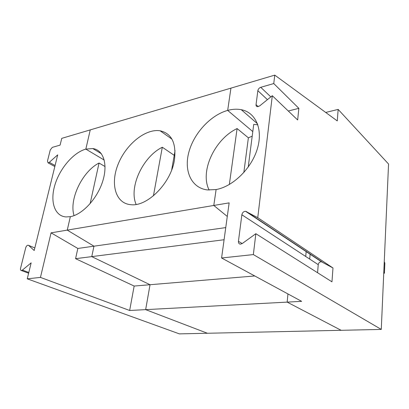 <?xml version="1.0" encoding="UTF-8"?>
<svg xmlns="http://www.w3.org/2000/svg" width="409" height="409" viewBox="0 0 409 409"><rect width="100%" height="100%" fill="white"/><g stroke="black" fill="none" stroke-linecap="round" stroke-linejoin="round"><path stroke-width="0.61" d="M383.744 273.314L384.414 273.263L383.806 271.934M332.982 267.977L331.97 281.832L255.845 233.703L253.35 254.582L381.275 329.419L388.55 164.019L338.156 109.413L337.272 120.926L274.766 75.123L273.759 83.559L298.851 108.329L297.665 119.99L272.307 95.711L257.757 217.665L332.982 267.977L321.459 261.78L245.538 211.284L257.757 217.665M384.25 261.77L384.859 263.145L384.414 273.263M381.275 329.419L341.137 330.303L287.154 302.118L287.951 293.938L287.154 302.118L301.632 301.346L221.581 257.992L253.35 254.582M255.845 233.703L242.215 243.559L240.364 244.163C238.974 243.948 238.329 242.997 238.437 241.32L241.857 214.781C242.394 212.578 243.621 211.412 245.538 211.284M274.766 75.123L90.246 129.898L85.839 149.111C73.472 152.48 59.919 168.298 54.949 184.796C49.867 201.3 54.402 216.075 65.982 216.939L70.343 216.668L67.255 230.119L51.074 232.839L40.45 277.404L129.648 310.487L145.655 309.639L207.409 333.258L179.382 333.877L27.245 278.82L31.166 262.844L22.398 270.098L21.38 270.528C20.568 270.39 20.292 269.638 20.562 268.278L25.706 247.793C26.227 246.187 27.014 245.313 28.068 245.17L34.831 247.941L28.574 245.374L34.198 250.512L57.705 154.842L49.305 162.347L55.087 165.497M254.761 275.963L150.031 284.72L145.655 309.639L287.154 302.118L341.137 330.303L207.409 333.258L145.655 309.639L150.031 284.72L91.754 256.617L93.963 246.182L91.754 256.617L75.578 258.677L77.838 248.457L93.963 246.182L67.255 230.119L213.789 205.456L216.11 189.551L213.789 205.456L227.281 216.448L213.789 205.456L229.147 202.869L221.581 257.992M272.307 95.711L259.628 105.936L257.266 106.693C256.356 106.447 255.947 105.767 256.044 104.653L257.849 90.67C258.207 89.034 259.173 87.915 260.748 87.306L273.759 83.559M298.851 108.329L288.294 111.018M241.857 214.781L318.233 264.649C318.626 262.752 319.7 261.791 321.459 261.78M318.233 264.649L317.573 272.726M338.156 109.413L325.702 112.449M227.68 110.41L230.932 88.134L227.68 110.41C210.584 115.093 193.881 133.293 188.866 152.133C183.728 170.962 191.346 188.094 207.47 189.929L216.11 189.551C232.864 186.606 251.428 168.59 257.302 148.942C263.304 129.285 255.697 112.378 241.264 109.694C236.995 108.871 232.465 109.111 227.68 110.41L252.793 131.575L227.68 110.41M257.869 124.781L253.718 124.402L248.222 167.087M225.753 227.598L93.963 246.182L67.255 230.119L70.343 216.668C82.454 214.572 97.224 198.662 102.649 181.458C108.191 164.249 103.38 149.842 92.777 148.549L85.839 149.111L104.249 160.093L85.839 149.111L90.246 129.898L61.754 138.354L60.092 145.123L52.332 147.358L50.271 149.909L47.459 161.11L48.078 162.874L49.305 162.347M27.245 278.82L40.45 277.404M105.057 166.56L99.044 163.027C82.306 171.468 68.804 199.597 74.075 215.62M90.123 203.687L99.044 163.027M77.838 248.457L51.074 232.839M224.086 239.735L91.754 256.617L150.031 284.72L134.157 286.049L129.648 310.487M134.157 286.049L75.578 258.677M174.229 155.338L162.312 147.23L153.426 195.829M162.312 147.23C142.802 156.754 128.564 187.414 136.131 204.428M174.433 160.011C176.473 143.206 171.698 133.467 160.113 130.788C145.63 128.406 126.207 144.203 118.278 163.866C110.103 183.488 115.287 203.299 130.594 204.664C147.051 207.107 171.008 183.201 174.433 160.011M306.177 251.377L305.722 256.479M252.2 136.187L248.375 137.823L237.097 128.554C214.561 139.213 199.572 171.688 209.157 190.062M237.097 128.554L229.337 184.505M310.14 254.02L309.7 259.081M243.825 172.578L248.375 137.823M175.047 150.66L171.673 169.965M260.748 87.306L270.83 96.902M246.274 211.499L322.144 262.011M238.437 241.32L242.21 243.565M256.044 104.653L258.253 106.652M257.849 90.67L267.42 99.653M22.398 270.098L28.799 272.481M241.264 109.694L257.522 123.799M48.078 162.874L54.832 166.545M28.62 273.212L21.38 270.528M92.777 148.549L101.412 153.764M160.113 130.788L171.949 139.152"/></g></svg>
